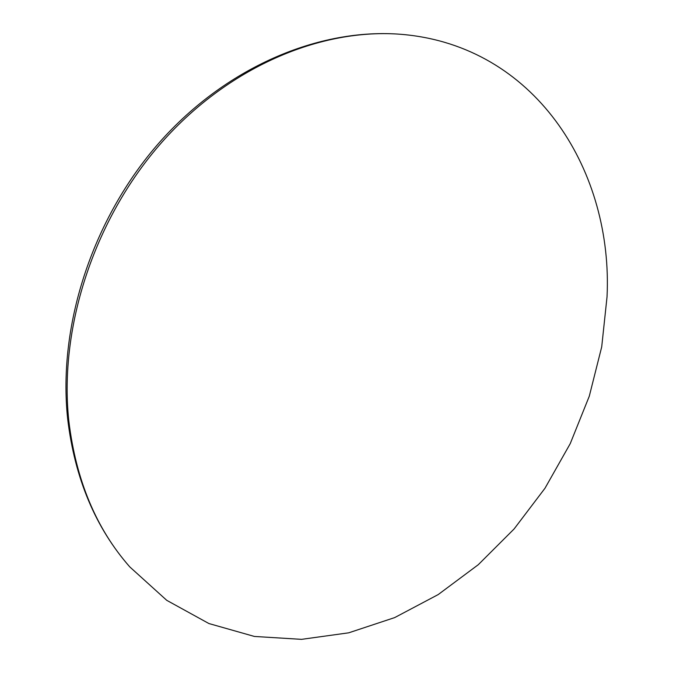 <?xml version="1.0" encoding="UTF-8"?>
<svg xmlns="http://www.w3.org/2000/svg" width="673" height="673" viewBox="0 0 673 673"><rect width="100%" height="100%" fill="white"/><g stroke="black" fill="none" stroke-linecap="round" stroke-linejoin="round"><path stroke-width="1.01" d="M409.386 35.156C329.585 25.456 234.658 62.236 164.961 138.789C95.448 215.394 58.652 325.917 68.814 420.835C75.914 480.11 96.239 528.81 129.805 566.927L166.753 600.333L208.908 623.543L254.402 636.448L301.538 639.35L348.74 632.813L394.681 617.595L438.19 594.579L478.284 564.706L514.122 528.936L544.979 488.253L570.224 443.658L589.296 396.178L601.712 346.856L607.038 296.818C613.069 172.725 538.358 50.534 409.386 35.156C327.751 25.305 232.378 62.48 163.068 138.394C93.942 214.401 57.441 323.721 67.662 418.875C74.787 478.478 95.507 527.834 129.805 566.927"/></g></svg>
